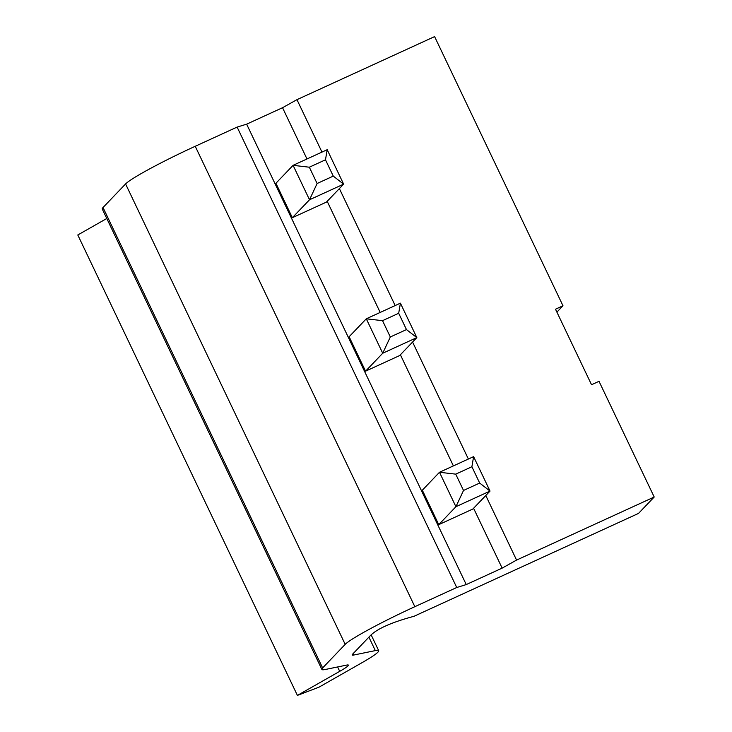 <?xml version="1.0" encoding="UTF-8"?>
<svg xmlns="http://www.w3.org/2000/svg" width="732" height="732" viewBox="0 0 732 732"><rect width="100%" height="100%" fill="white"/><g stroke="black" fill="none" stroke-linecap="round" stroke-linejoin="round"><path stroke-width="1.1" d="M321.97 152.091L296.963 99.662L434.598 36.6L562.99 305.784L556.906 312.134M106.79 218.493L77.793 234.981L297.402 695.4L339.712 671.336A33.571 2.562 154.5 0 0 348.386 665.132A33.571 2.562 154.5 0 0 346.712 665.086L325.228 669.506A67.143 5.133 -25.5 0 1 321.87 669.423A67.143 5.133 -25.5 0 1 322.629 667.941L345.193 644.361A67.143 5.133 -25.5 0 1 414.843 606.691L195.234 146.281L237.122 127.084L246.638 124.165L282.543 107.714L296.963 99.662M321.87 669.423L102.26 209.013A67.143 5.133 -25.5 0 1 103.02 207.522L125.584 183.952A67.143 5.133 -25.5 0 1 195.234 146.281M562.99 305.784L555.506 309.206L591.538 384.739L599.014 381.308L654.207 497.019L516.572 560.081L485.783 495.527M468.379 459.037L412.573 342.054M395.17 305.564L339.373 188.582M654.207 497.019L638.505 513.416L414.01 616.289C390.998 622.484 376.239 629.154 369.715 636.291L352.55 654.234A33.571 2.562 154.5 0 0 352.174 654.975A33.571 2.562 154.5 0 0 353.849 655.012L375.333 650.602A67.143 5.133 -25.5 0 1 378.691 650.675A67.143 5.133 -25.5 0 1 361.334 663.082L319.024 687.156L297.402 695.4M237.122 127.084L456.731 587.503L414.843 606.691M472.863 509.024L438.752 524.652L422.327 490.211L439.493 472.268L473.604 456.64L490.028 491.081L472.863 509.024M399.663 355.551L365.552 371.179L349.127 336.738L366.293 318.804L400.404 303.167L416.828 337.608L399.663 355.551M326.463 202.078L292.352 217.706L275.927 183.265L293.093 165.331L327.195 149.703L343.628 184.144L326.463 202.078M246.638 124.165L466.247 584.575L502.152 568.124L516.572 560.081M282.543 107.714L306.983 158.963M327.186 201.318L380.192 312.436M400.395 354.791L453.392 465.9M473.595 508.264L502.152 568.124M456.731 587.503L466.247 584.575M333.27 176.11L325.484 159.796L309.334 167.207L317.112 183.512L333.27 176.11L343.628 184.144L309.517 199.772L292.352 217.706M317.112 183.512L309.517 199.772L293.093 165.331L309.334 167.207M327.195 149.703L325.484 159.796M406.47 329.583L398.693 313.269L382.534 320.671L390.312 336.985L406.47 329.583L416.828 337.608L382.717 353.245L365.552 371.179M390.312 336.985L382.717 353.245L366.293 318.804L382.534 320.671M400.404 303.167L398.693 313.269M479.67 483.056L471.893 466.742L455.734 474.144L463.521 490.458L479.67 483.056L490.028 491.081L455.917 506.709L438.752 524.652M463.521 490.458L455.917 506.709L439.493 472.268L455.734 474.144M473.604 456.64L471.893 466.742M103.02 207.522L322.629 667.941M125.584 183.952L345.193 644.361M368.91 637.133L375.333 650.602M353.172 653.584L353.849 655.012M337.626 666.962L339.712 671.336M371.142 634.864L378.691 650.675"/></g></svg>
